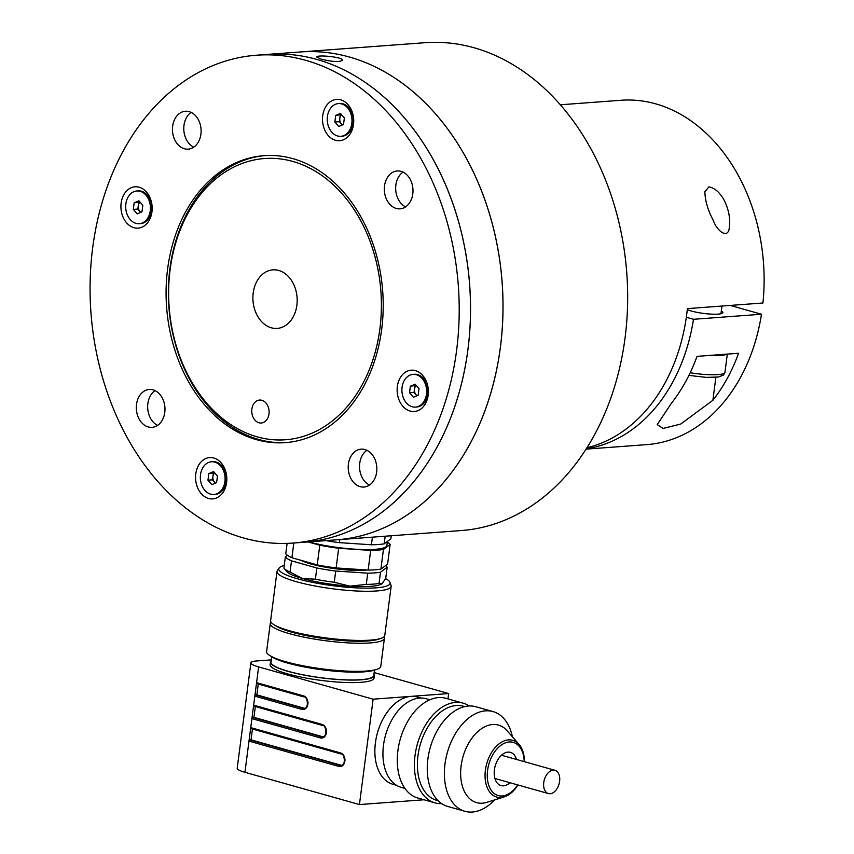 <?xml version="1.0" encoding="UTF-8"?>
<svg xmlns="http://www.w3.org/2000/svg" width="854" height="854" viewBox="0 0 854 854"><rect width="100%" height="100%" fill="white"/><g stroke="black" fill="none" stroke-linecap="round" stroke-linejoin="round"><path stroke-width="1.28" d="M253.2 292.975A29.356 22.097 -94.3 0 0 277.208 328.395A29.356 22.097 -94.3 0 0 297.075 297.48A29.356 22.097 -94.3 0 0 272.853 269.853A29.356 22.097 -94.3 0 0 253.2 292.975M251.866 409.119A11.508 8.668 -94.3 0 0 261.281 423.008A11.508 8.668 -94.3 0 0 269.074 410.891A11.508 8.668 -94.3 0 0 259.573 400.056A11.508 8.668 -94.3 0 0 251.866 409.119M379.902 328.673A141.006 106.163 -94.3 0 0 238.085 165.089A141.006 106.163 -94.3 0 0 207.106 403.6A141.006 106.163 -94.3 0 0 379.902 328.673M286.453 442.543A143.888 108.33 85.7 0 1 169.903 268.829A143.888 108.33 85.7 0 1 265.124 155.588M500.391 347.151A244.596 184.165 85.7 0 1 336.604 539.824A244.596 184.165 -94.3 0 0 502.131 282.247A244.596 184.165 -94.3 0 0 300.341 51.966A244.596 184.165 85.7 0 1 500.391 347.151M193.741 147.155A18.991 14.304 85.7 0 1 183.845 130.416A18.991 14.304 85.7 0 1 191.157 112.397A18.991 14.304 -94.3 0 0 184.677 135.178A18.991 14.304 -94.3 0 0 193.741 147.155M405.618 206.86A18.991 14.304 85.7 0 1 395.733 190.122A18.991 14.304 85.7 0 1 403.035 172.102A18.991 14.304 -94.3 0 0 396.555 194.883A18.991 14.304 -94.3 0 0 405.618 206.86M369.483 485.061A18.991 14.304 85.7 0 1 359.598 468.323A18.991 14.304 85.7 0 1 366.9 450.304A18.991 14.304 -94.3 0 0 360.42 473.084A18.991 14.304 -94.3 0 0 369.483 485.061M157.606 425.356A18.991 14.304 85.7 0 1 147.721 408.618A18.991 14.304 85.7 0 1 155.022 390.598A18.991 14.304 -94.3 0 0 148.543 413.379A18.991 14.304 -94.3 0 0 157.606 425.356M467.907 349.574A244.596 184.165 85.7 0 1 304.12 542.237A244.596 184.165 -94.3 0 0 469.647 284.66A244.596 184.165 -94.3 0 0 267.857 54.378A244.596 184.165 85.7 0 1 467.907 349.574M321.168 59.129L316.791 57.026C316.311 54.539 343.724 56.962 342.475 60.356C339.262 62.235 332.163 61.83 321.168 59.129M292.783 543.08L461.245 530.558A244.596 184.165 -94.3 0 0 626.772 272.981A244.596 184.165 -94.3 0 0 424.982 42.7L256.52 55.222A244.596 184.165 -94.3 0 0 101.583 374.191A244.596 184.165 -94.3 0 0 292.783 543.08A244.596 184.165 -94.3 0 0 458.31 285.503A244.596 184.165 -94.3 0 0 256.52 55.222M385.538 565.647A51.795 8.999 -172.6 0 1 387.182 567.205L380.489 572.212L379.037 583.453L382.016 583.762A48.924 8.508 -172.6 0 1 382.005 583.773A48.924 8.508 -172.6 0 1 349.905 586.154A48.924 8.508 -172.6 0 1 302.337 578.468A48.924 8.508 -172.6 0 1 286.506 571.369L284.051 568.273A51.795 8.999 7.4 0 0 290.05 572.084L291.502 560.843A51.795 8.999 -172.6 0 1 285.364 556.84L287.414 555.313M387.182 567.205L385.72 578.446L382.005 583.773M284.051 568.273A51.795 8.999 7.4 0 1 283.902 568.081L285.364 556.84M290.05 572.084L302.337 578.468L315.372 579.226L316.834 567.985L291.502 560.843M315.372 579.226A51.795 8.999 7.4 0 0 334.266 582.279L335.729 571.038A51.795 8.999 -172.6 0 1 316.834 567.985M334.266 582.279L349.905 586.154L366.281 584.403L367.743 573.162L335.729 571.038M366.281 584.403A51.795 8.999 7.4 0 0 379.037 583.453M380.489 572.212A51.795 8.999 -172.6 0 1 367.743 573.162M300.96 560.309A38.846 6.757 7.4 0 0 367.039 570.002M387.321 542.119A51.795 8.999 -172.6 0 1 390.139 544.446L387.588 564.12L380.895 569.127A51.795 8.999 -172.6 0 1 368.138 570.077L336.124 567.942A51.795 8.999 -172.6 0 1 317.229 564.889L291.908 557.758A51.795 8.999 -172.6 0 1 285.77 553.755L287.115 543.379M380.895 569.127L383.446 549.453A51.795 8.999 -172.6 0 1 370.689 550.403L368.138 570.077M390.139 544.446L383.446 549.453M291.908 557.758L293.819 543.005M317.229 564.889L319.791 545.215L308.134 541.938M336.124 567.942L338.675 548.268A51.795 8.999 -172.6 0 1 319.791 545.215M370.689 550.403L338.675 548.268M308.721 541.895A48.059 8.359 7.4 0 0 358.968 549.41A48.059 8.359 7.4 0 0 386.883 545.45L387.406 541.415M325.95 540.614A51.795 8.999 7.4 0 0 339.412 542.653L371.426 544.777A51.795 8.999 7.4 0 0 384.183 543.838L390.865 538.831L391.271 535.757M385.165 536.216L384.183 543.838M372.419 537.155L371.426 544.777M339.807 539.579L339.412 542.653M559.562 776.67A12.084 7.675 -74.3 0 1 556.808 789.011A12.084 7.675 -74.3 0 1 548.407 793.558A12.084 7.675 -74.3 0 1 544.297 779.841A12.084 7.675 -74.3 0 1 554.961 770.297A12.084 7.675 -74.3 0 1 559.562 776.67M447.976 698.892L448.67 693.565L373.123 699.18L359.438 804.564L424.011 799.771M271.209 660.815A52.372 9.106 7.4 0 0 270.462 662.074L270.142 664.604A52.372 9.106 7.4 0 0 320.901 680.371A52.372 9.106 7.4 0 0 374.009 678.087L374.34 675.567A52.372 9.106 7.4 0 0 373.945 674.158M373.123 699.18L258.623 666.921A23.026 4.003 -172.6 0 1 250.895 662.832A23.026 4.003 -172.6 0 1 256.606 660.964L271.337 659.875M374.148 672.568L448.67 693.565M270.462 662.074A52.372 9.106 7.4 0 0 321.232 677.841A52.372 9.106 7.4 0 0 374.34 675.567M374.468 670.091L373.774 675.493A51.795 8.999 -172.6 0 1 321.243 677.745A51.795 8.999 -172.6 0 1 271.038 662.149L271.743 656.747M269.832 655.552L272.341 657.121A54.677 9.501 7.4 0 0 287.617 663.056A54.677 9.501 7.4 0 0 373.796 670.305L376.625 669.419A57.549 10.002 -172.6 0 1 285.909 661.786A57.549 10.002 -172.6 0 1 269.832 655.552A57.549 10.002 -172.6 0 1 266.608 651.57L270.259 623.463A57.549 10.002 -172.6 0 1 271.017 622.139M384.012 636.806A57.549 10.002 -172.6 0 1 384.407 638.29L380.756 666.398A57.549 10.002 -172.6 0 1 376.625 669.419M384.407 638.29A57.549 10.002 -172.6 0 1 326.047 640.799A57.549 10.002 -172.6 0 1 270.259 623.463M380.638 638.504L377.81 639.39A54.677 9.501 -172.6 0 1 291.63 632.141A54.677 9.501 -172.6 0 1 276.354 626.217L273.846 624.637A57.549 10.002 7.4 0 0 289.922 630.871A57.549 10.002 7.4 0 0 380.638 638.504A57.549 10.002 7.4 0 0 384.77 635.483L391.153 586.303A57.549 10.002 -172.6 0 1 356.972 591.011A57.549 10.002 -172.6 0 1 296.317 581.691A57.549 10.002 -172.6 0 1 277.006 571.475A57.549 10.002 -172.6 0 1 277.347 570.632L279.13 568.027A56.118 9.757 7.4 0 0 297.619 578.82A56.118 9.757 7.4 0 0 359 587.99A56.118 9.757 7.4 0 0 389.99 582.428A56.118 9.757 7.4 0 0 385.624 578.649M277.006 571.475L270.622 620.655A57.549 10.002 7.4 0 0 273.846 624.637M359.438 804.564L244.938 772.304A23.026 4.003 -172.6 0 1 237.209 768.216L250.895 662.832M340.927 753.922L251.343 728.686A1.153 0.726 -74.3 0 1 250.734 727.619L248.984 741.112A1.153 0.726 -74.3 0 1 249.88 739.927L339.775 765.259A5.754 4.334 -94.3 0 0 340.938 765.376C346.66 765.419 343.97 752.481 341.077 753.997A1.153 0.726 -74.3 0 1 340.629 752.95A6.907 5.199 85.7 0 1 344.888 761.138A6.907 5.199 85.7 0 1 338.878 766.433L248.984 741.112L244.938 772.304M322.438 725.409L254.268 706.205A1.153 0.726 -74.3 0 1 253.659 705.137L251.909 718.62A1.153 0.726 -74.3 0 1 252.805 717.445L321.296 736.746A5.754 4.334 -94.3 0 0 322.449 736.863C328.171 736.906 325.491 723.968 322.588 725.484A1.153 0.726 105.7 0 0 322.759 725.505M303.96 696.896L257.182 683.723A1.153 0.726 -74.3 0 1 256.574 682.656L254.823 696.138A1.153 0.726 -74.3 0 1 255.73 694.964L302.807 708.233A5.754 4.334 -94.3 0 0 303.971 708.35C309.692 708.393 307.002 695.455 304.109 696.971A1.153 0.726 105.7 0 0 304.27 696.992M389.99 582.428L391.047 585.396A57.549 10.002 -172.6 0 1 391.153 586.303M255.346 706.536L253.937 717.36L252.805 717.445M253.937 717.36L322.428 736.66A5.754 4.334 -94.3 0 0 322.993 736.767M252.421 729.017L251.023 739.842L249.88 739.927M251.023 739.842L340.917 765.173A5.754 4.334 -94.3 0 0 341.472 765.28M258.26 684.054L256.862 694.878L255.73 694.964M256.862 694.878L303.949 708.147A5.754 4.334 -94.3 0 0 304.504 708.254M284.243 565.508A56.118 9.757 7.4 0 0 279.13 568.027M421.033 698.028L417.446 697.013A45.326 28.769 105.7 0 0 410.902 696.373L410.902 696.373A45.326 28.769 105.7 0 0 375.408 742.852A45.326 28.769 105.7 0 0 392.861 784.26L396.448 785.274M429.882 699.768L426.189 698.732A46.041 29.228 105.7 0 0 383.478 745.286A46.041 29.228 105.7 0 0 401.209 787.356L404.903 788.402M469.198 705.991A51.795 32.879 105.7 0 0 463.071 703.141L445.937 698.316A51.795 32.879 105.7 0 0 397.9 750.698A51.795 32.879 105.7 0 0 417.841 798.031L434.974 802.856A51.795 32.879 105.7 0 0 441.689 803.625M463.071 703.141A51.795 32.879 105.7 0 0 415.023 755.523A51.795 32.879 105.7 0 0 434.974 802.856M464.736 706.6L463.359 706.215A48.924 31.054 105.7 0 0 417.98 755.683A48.924 31.054 105.7 0 0 436.821 800.39L438.198 800.774M512.379 736.778A51.795 32.879 105.7 0 0 493.046 711.585L475.913 706.76A51.795 32.879 105.7 0 0 427.875 759.142A51.795 32.879 105.7 0 0 447.816 806.475L464.95 811.3A51.795 32.879 105.7 0 0 494.594 799.92M493.046 711.585A51.795 32.879 105.7 0 0 444.998 763.967A51.795 32.879 105.7 0 0 464.95 811.3M519.051 744.421L507.073 730.693A40.287 25.567 105.7 0 0 480.001 729.775A40.287 25.567 105.7 0 0 461.117 765.824A40.287 25.567 105.7 0 0 486.887 802.333L504.276 796.878A29.506 18.724 -74.3 0 1 485.403 770.148A29.506 18.724 -74.3 0 1 499.227 743.749A29.506 18.724 -74.3 0 1 519.051 744.421A29.506 18.724 -74.3 0 1 524.484 761.704M517.919 784.965A29.506 18.724 -74.3 0 1 504.276 796.878M524.196 761.619A27.638 17.539 105.7 0 0 507.169 742.307A27.638 17.539 105.7 0 0 487.591 770.329A27.638 17.539 105.7 0 0 496.377 794.871A27.638 17.539 105.7 0 0 517.641 784.89M516.542 759.462A17.261 10.963 105.7 0 0 510.414 752.363A17.261 10.963 105.7 0 0 494.402 769.817A17.261 10.963 105.7 0 0 501.052 785.595A17.261 10.963 105.7 0 0 509.987 782.734M586.869 447.784A172.657 130 -94.3 0 0 687.395 308.614L762.942 302.999A172.657 130 -94.3 0 0 621.061 100.27L560.405 104.775M708.927 186.877C723.21 189.577 731.419 212.945 729.401 226.417C728.889 240.22 717.008 231.295 713.474 220.759C707.934 210.447 705.073 200.754 704.881 191.712L708.927 186.877M586.207 448.83A172.657 130 -94.3 0 0 693.491 319.289L686.328 317.272M586.004 449.14L646.659 444.635A172.657 130 -94.3 0 0 761.48 314.24L693.491 319.289M730.223 305.422L761.48 314.24M738.571 353.268A172.657 130 85.7 0 1 712.876 400.291L680.702 424.054L663.12 428.441L657.228 424.63L671.329 403.387A172.657 130 -94.3 0 0 697.024 356.364L738.571 353.268M721.31 311.005A18.991 3.299 -172.6 0 1 722.847 312.596A18.991 3.299 -172.6 0 1 711.563 314.144A18.991 3.299 -172.6 0 1 691.548 311.08A18.991 3.299 -172.6 0 1 687.289 309.575M726.669 354.154A28.78 5.007 -172.6 0 1 708.927 355.477M137.206 414.222A18.991 14.304 -94.3 0 0 152.055 427.342A18.991 14.304 -94.3 0 0 164.907 407.337A18.991 14.304 -94.3 0 0 149.237 389.456A18.991 14.304 -94.3 0 0 137.206 414.222M173.341 136.021A18.991 14.304 -94.3 0 0 188.19 149.14A18.991 14.304 -94.3 0 0 201.042 129.135A18.991 14.304 -94.3 0 0 185.371 111.255A18.991 14.304 -94.3 0 0 173.341 136.021M385.218 195.726A18.991 14.304 -94.3 0 0 400.067 208.846A18.991 14.304 -94.3 0 0 412.92 188.841A18.991 14.304 -94.3 0 0 397.249 170.96A18.991 14.304 -94.3 0 0 385.218 195.726M349.094 473.927A18.991 14.304 -94.3 0 0 363.932 487.047A18.991 14.304 -94.3 0 0 376.785 467.042A18.991 14.304 -94.3 0 0 361.125 449.161A18.991 14.304 -94.3 0 0 349.094 473.927M196.537 484.592A20.72 15.596 -94.3 0 0 223.225 492.117A20.72 15.596 -94.3 0 0 213.82 458A20.72 15.596 -94.3 0 0 196.537 484.592M121.887 213.81A20.72 15.596 -94.3 0 0 148.585 221.335A20.72 15.596 -94.3 0 0 139.181 187.229A20.72 15.596 -94.3 0 0 121.887 213.81M323.452 126.413A20.72 15.596 -94.3 0 0 350.14 133.939A20.72 15.596 -94.3 0 0 340.735 99.833A20.72 15.596 -94.3 0 0 323.452 126.413M398.103 397.195A20.72 15.596 -94.3 0 0 424.79 404.721A20.72 15.596 -94.3 0 0 415.386 370.604A20.72 15.596 -94.3 0 0 398.103 397.195M172.85 343.287A143.888 108.33 -94.3 0 0 285.321 442.639A143.888 108.33 -94.3 0 0 382.688 291.118A143.888 108.33 -94.3 0 0 263.993 155.663A143.888 108.33 -94.3 0 0 172.85 343.287M200.509 474.685A16.407 12.351 -94.3 0 0 213.927 494.487A16.407 12.351 -94.3 0 0 225.029 477.215A16.407 12.351 -94.3 0 0 211.493 461.768A16.407 12.351 -94.3 0 0 200.509 474.685M208.814 473.628L213.564 471.568L217.46 476.062L216.606 482.617L211.856 484.677L207.96 480.183L208.814 473.628L214.589 472.753M213.927 494.487L215.251 494.381A16.407 12.351 -94.3 0 0 226.342 477.108A16.407 12.351 -94.3 0 0 212.817 461.672L211.493 461.768M215.368 483.161L212.497 479.852L207.96 480.183M212.497 479.852L213.34 473.297M214.717 472.902A5.818 4.377 -94.3 0 0 212.913 476.575A5.818 4.377 -94.3 0 0 214.439 482.094A5.818 4.377 -94.3 0 0 215.582 483.065M125.858 203.903A16.407 12.351 -94.3 0 0 139.277 223.705A16.407 12.351 -94.3 0 0 150.379 206.433A16.407 12.351 -94.3 0 0 136.843 190.986A16.407 12.351 -94.3 0 0 125.858 203.903M134.163 202.846L138.914 200.786L142.81 205.291L141.956 211.845L137.206 213.895L133.309 209.401L134.163 202.846L139.939 201.971M139.277 223.705L140.6 223.609A16.407 12.351 -94.3 0 0 151.702 206.326A16.407 12.351 -94.3 0 0 138.167 190.89L136.843 190.986M140.718 212.379L137.846 209.07L133.309 209.401M137.846 209.07L138.69 202.515M140.067 202.12A5.818 4.377 -94.3 0 0 138.273 205.793A5.818 4.377 -94.3 0 0 139.789 211.312A5.818 4.377 -94.3 0 0 140.931 212.283M327.424 116.507A16.407 12.351 -94.3 0 0 340.831 136.309A16.407 12.351 -94.3 0 0 351.933 119.037A16.407 12.351 -94.3 0 0 338.408 103.59A16.407 12.351 -94.3 0 0 327.424 116.507M335.718 115.45L340.468 113.39L344.365 117.895L343.522 124.449L338.771 126.509L334.875 122.005L335.718 115.45L341.493 114.575M340.831 136.309L342.155 136.213A16.407 12.351 -94.3 0 0 353.257 118.941A16.407 12.351 -94.3 0 0 339.721 103.494L338.408 103.59M342.273 124.983L339.401 121.674L334.875 122.005M339.401 121.674L340.255 115.119M341.621 114.724A5.818 4.377 -94.3 0 0 339.828 118.396A5.818 4.377 -94.3 0 0 341.354 123.915A5.818 4.377 -94.3 0 0 342.497 124.887M402.074 387.289A16.407 12.351 -94.3 0 0 415.482 407.091A16.407 12.351 -94.3 0 0 426.584 389.819A16.407 12.351 -94.3 0 0 413.048 374.372A16.407 12.351 -94.3 0 0 402.074 387.289M410.368 386.232L415.119 384.172L419.015 388.666L418.161 395.221L413.421 397.281L409.514 392.787L410.368 386.232L416.144 385.357M415.482 407.091L416.805 406.984A16.407 12.351 -94.3 0 0 427.907 389.712A16.407 12.351 -94.3 0 0 414.371 374.276L413.048 374.372M416.923 395.765L414.051 392.456L409.514 392.787M414.051 392.456L414.905 385.901M416.272 385.506A5.818 4.377 -94.3 0 0 414.478 389.178A5.818 4.377 -94.3 0 0 416.005 394.697A5.818 4.377 -94.3 0 0 417.147 395.669M258.623 666.921L256.574 682.656L303.661 695.925A6.907 5.199 85.7 0 1 307.92 704.112A6.907 5.199 85.7 0 1 301.91 709.407L254.823 696.138L253.659 705.137L322.15 724.438A6.907 5.199 85.7 0 1 326.409 732.625A6.907 5.199 85.7 0 1 320.399 737.92L251.909 718.62L250.734 727.619L340.629 752.95M322.428 736.66L321.296 736.746A1.153 0.726 -74.3 0 0 320.399 737.92M340.917 765.173L339.775 765.259A1.153 0.726 105.7 0 0 338.878 766.433M303.949 708.147L302.807 708.233A1.153 0.726 -74.3 0 0 301.91 709.407M322.15 724.438A1.153 0.726 105.7 0 0 322.588 725.484L254.097 706.183M303.661 695.925A1.153 0.726 105.7 0 0 304.109 696.971L257.022 683.702M341.237 754.018A1.153 0.726 -74.3 0 1 341.077 753.997L251.183 728.665M715.865 377.329L712.876 400.291M690.192 372.739A28.78 5.007 7.4 0 0 724.961 372.312L727.32 354.111M554.961 770.297L501.479 755.224M548.407 793.558L494.914 778.485M721.961 306.042L720.957 313.738M688.9 375.397L706.301 377.383L718.46 377.02L723.466 375.055L724.961 372.312"/></g></svg>
